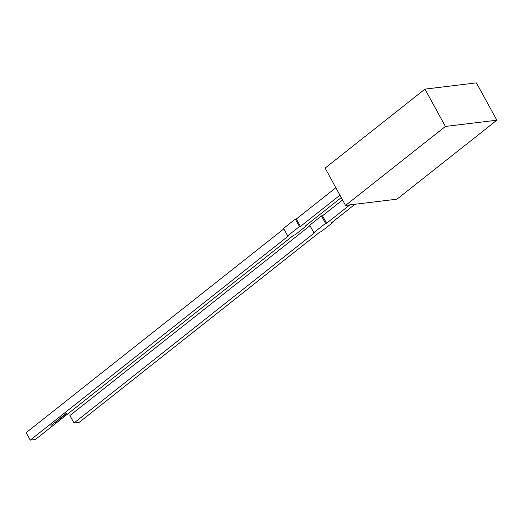 <?xml version="1.0" encoding="UTF-8"?>
<svg xmlns="http://www.w3.org/2000/svg" width="523" height="523" viewBox="0 0 523 523"><rect width="100%" height="100%" fill="white"/><g stroke="black" fill="none" stroke-linecap="round" stroke-linejoin="round"><path stroke-width="0.78" d="M65.127 414.249L66.029 413.941L64.983 414.772L64.669 414.615L65.127 414.249M62.015 416.713L62.701 416.57L62.015 416.713M61.727 416.942L62.414 416.798L61.727 416.942M60.165 418.25L60.982 418.093L59.714 418.733L60.138 418.197M58.785 419.263L59.472 419.126L58.785 419.263M58.844 419.577L57.863 419.956L58.909 419.374M57.55 420.649L56.739 420.884L57.55 420.649M55.301 422.022L56.255 421.832L55.399 421.93M53.124 423.944L52.411 424.506L53.222 423.95M341.258 197.602L305.595 225.805L306.628 225.681L294.88 234.971L293.848 235.095L35.381 439.497L30.236 440.124L26.15 432.658L283.852 228.858M339.937 195.197L300.45 226.426L296.364 218.96L335.851 187.737M30.236 440.124L288.703 235.716L287.676 235.84L299.424 226.551L300.45 226.426M51.862 424.741L50.921 425.487L51.862 424.741M53.961 423.277L53.098 423.852L53.876 423.506M55.026 422.238L55.405 422.492L54.137 422.944L55.026 422.238M56.589 421.107L57.275 421.015L56.209 421.348L56.674 421.492L56.118 421.361L56.589 421.107M57.622 420.191L58.55 420.021L57.406 420.564L57.622 420.191M59.184 418.949L59.87 418.812L59.184 418.949M61.276 417.648L60.295 418.034L61.341 417.446M62.753 416.131L63.662 415.962L63.061 416.432L62.204 416.563L62.753 416.131M64.068 415.092L64.97 414.778L63.924 415.608L63.603 415.452L64.068 415.092M66.186 413.412L67.088 413.105L66.042 413.928L65.728 413.778L66.186 413.412M306.628 225.681L306.36 225.197M299.424 226.551L295.338 219.091L296.364 218.96M295.338 219.091L283.59 228.381L287.676 235.84M325.103 168.092L424.964 89.119L476.42 82.876L496.85 120.198L396.99 199.171L345.533 205.415L325.103 168.092M345.533 205.415L445.393 126.442L424.964 89.119M445.393 126.442L496.85 120.198M342.539 199.949L322.501 215.79L321.475 215.914L309.727 225.21L313.813 232.67L325.561 223.38L321.475 215.914M349.809 204.898L326.587 223.256L322.501 215.79M326.587 223.256L325.561 223.38M332.504 222.027L332.765 222.51L321.017 231.8L319.984 231.924L79.143 422.388L73.998 423.015L314.839 232.545L313.813 232.67M309.989 225.688L69.912 415.55L73.998 423.015M332.765 222.51L331.739 222.635L354.954 204.271M52.496 424.441L53.039 424.009L52.516 424.225M54.738 422.643L55.242 422.512L55 422.283M55.013 422.27L54.758 422.682M58.288 419.864L58.824 419.439L58.308 419.649M60.315 418.42L59.799 418.668L60.328 418.178M60.72 417.942L61.256 417.511L60.74 417.72"/></g></svg>
